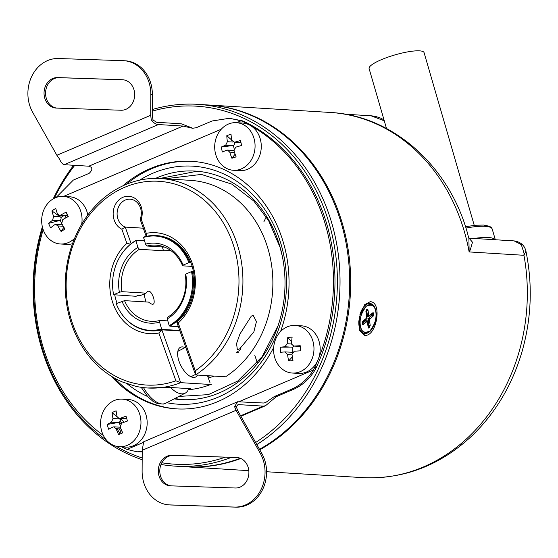 <?xml version="1.0" encoding="UTF-8"?>
<svg xmlns="http://www.w3.org/2000/svg" width="558" height="558" viewBox="0 0 558 558"><rect width="100%" height="100%" fill="white"/><g stroke="black" fill="none" stroke-linecap="round" stroke-linejoin="round"><path stroke-width="0.84" d="M259.491 449.309A181.252 153.352 -86.5 0 0 341.489 223.946A181.252 153.352 -86.5 0 0 207.297 104.925L197.651 104.332A181.252 153.352 -86.5 0 0 152.271 109.542M256.826 444.573A181.252 153.352 -86.5 0 0 331.843 223.353A181.252 153.352 -86.5 0 0 197.651 104.332M73.691 165.273A181.252 153.352 -86.5 0 0 53.198 198.871M42.359 226.799A181.252 153.352 -86.5 0 0 41.292 347.139A181.252 153.352 -86.5 0 0 142.171 459.694M174.131 398.872A114.474 96.855 -86.5 0 0 181.092 399.605A114.474 96.855 -86.5 0 0 279.844 246.252A114.474 96.855 -86.5 0 0 195.091 171.076A114.474 96.855 -86.5 0 0 155.549 178.379M106.418 440.046A179.341 151.734 93.5 0 1 41.808 346.427A179.341 151.734 93.5 0 1 42.659 228.006M54.279 198.285A179.341 151.734 93.5 0 1 74.737 165.342M152.264 111.14A179.341 151.734 93.5 0 1 329.297 223.946A179.341 151.734 93.5 0 1 255.641 442.466M126.429 383.2A119.245 100.886 -86.5 0 0 147.633 396.536M166.716 402.702A119.245 100.886 -86.5 0 0 281.127 244.467A119.245 100.886 -86.5 0 0 139.709 180.129M119.203 428.872L120.779 431.648M225.355 457.169A179.341 151.734 93.5 0 1 161.813 462.763M142.185 457.978A179.341 151.734 93.5 0 1 116.134 446.254M161.032 464.458A181.252 153.352 -86.5 0 0 175.484 466.16A181.252 153.352 -86.5 0 0 231.424 457.372M175.484 466.16L185.13 466.753A181.252 153.352 -86.5 0 0 240.282 458.264M209.892 375.834A93.486 79.097 93.5 0 1 207.778 376.455M164.924 178.79L201.382 174.431L231.87 184.147L253.876 201.089L268.586 220.57L280.088 247.382L282.362 256.457M278.079 325.67L262.204 356.59L237.687 381.079L208.315 394.632L178.839 396.438M208.35 378.073L214.216 376.099M167.24 318.904A40.064 33.898 93.5 0 0 185.744 274.062L185.221 274.78A38.16 32.287 93.5 0 1 167.728 317.16L167.24 318.904L169.207 325.663L169.841 326.144L178.386 326.667M167.819 320.892L160.083 320.418A38.16 32.287 93.5 0 1 151.246 321.31A38.16 32.287 93.5 0 1 124.532 300.636L148.595 302.108C153.401 305.958 155.103 304.633 153.701 298.139C151.169 291.081 148.602 289.414 145.994 293.145L121.93 291.674A38.16 32.287 93.5 0 1 139.423 249.293L163.487 250.765L170.769 250.528M164.575 247.11L147.068 246.036A38.16 32.287 93.5 0 1 155.912 245.136A38.16 32.287 93.5 0 1 182.619 265.817L192.147 266.403M146.308 236.676L146.273 233.342A50.562 42.778 93.5 0 1 192.071 262.755A50.562 42.778 93.5 0 1 178.232 322.977L176.774 322.14A47.695 40.357 -86.5 0 0 192.315 266.968A47.695 40.357 -86.5 0 0 157 235.65L155.982 235.588A47.695 40.357 93.5 0 0 143.943 236.99L143.566 237.408A47.221 39.953 93.5 0 1 188.911 262.644L183.143 265.099L182.619 265.817M188.911 262.644L190.822 262.574M147.068 246.036L145.526 244.167A40.064 33.898 93.5 0 1 183.143 265.099M145.526 244.167L143.566 237.408M145.994 293.145L140.609 295.44L138.37 295.308L136.061 296.291L113.602 294.722A47.221 39.953 93.5 0 1 122.669 252.544A47.221 39.953 93.5 0 1 135.915 240.665L137.882 247.424L139.423 249.293M135.915 240.665L136.292 240.247L144.536 240.749M163.487 250.765L162.385 246.971M121.93 291.674L119.377 292.266A40.064 33.898 93.5 0 1 137.882 247.424M119.377 292.266L113.602 294.722M179.746 330.476L162.197 329.401L161.555 328.92A47.221 39.953 93.5 0 1 119.161 309.906A47.221 39.953 93.5 0 1 116.21 303.685L124.532 300.636M160.083 320.418L159.595 322.161A40.064 33.898 93.5 0 1 121.979 301.229M159.595 322.161L161.555 328.92M185.744 274.062L191.52 271.6L193.424 271.53M155.982 235.588A47.695 40.357 93.5 0 1 189.804 262.511M122.774 252.404A47.695 40.357 93.5 0 1 122.879 252.265A47.695 40.357 93.5 0 1 136.292 240.247M162.197 329.401A47.695 40.357 93.5 0 1 150.151 330.803A47.695 40.357 93.5 0 1 119.328 310.206A47.695 40.357 93.5 0 1 119.245 310.053M192.405 271.467A47.695 40.357 93.5 0 1 169.841 326.144M191.52 271.6A47.221 39.953 93.5 0 1 169.207 325.663M237.338 349.608L236.557 343.575L239.898 334.075L251.372 316.03L253.269 315.563L256.436 321.596L253.855 331.884L239.598 348.952L237.338 349.608M226.492 376.169A104.939 88.785 -86.5 0 0 268.14 249.259A104.939 88.785 -86.5 0 0 190.445 180.353L160.502 178.518A104.939 88.785 -86.5 0 0 69.98 319.085A104.939 88.785 -86.5 0 0 122.181 381.895L135.552 386.255A104.939 88.785 -86.5 0 0 147.668 387.998A104.939 88.785 -86.5 0 0 180.694 382.655L161.862 329.841L158.849 332.986A50.562 42.778 93.5 0 1 112.039 300.427A50.562 42.778 93.5 0 1 126.889 243.351L130.544 244.174M185.103 347.571A16.691 7.945 62.7 0 0 182.592 346.902A16.691 7.945 62.7 0 0 180.374 347.334A16.691 7.945 62.7 0 0 179.99 363.732A16.691 7.945 62.7 0 0 193.473 377.431A16.691 7.945 62.7 0 0 195.698 376.999A16.691 7.945 62.7 0 0 197.539 375.074M178.232 322.977L195.279 370.798L195.6 374.955A104.939 88.785 -86.5 0 0 238.189 247.424A104.939 88.785 -86.5 0 0 160.502 178.518M140.679 208.587A14.313 12.109 -86.5 0 0 130.084 199.192A14.313 12.109 -86.5 0 0 117.738 218.359A14.313 12.109 -86.5 0 0 125.229 227.078L121.867 229.247A17.172 14.529 93.5 0 1 113.923 219.245A17.172 14.529 93.5 0 1 122.997 197.253A17.172 14.529 93.5 0 1 141.446 207.52A17.172 14.529 93.5 0 1 141.244 219.238L140.135 219.378A14.313 12.109 -86.5 0 0 140.679 208.587M195.279 370.798A102.072 86.364 -86.5 0 0 234.374 248.31A102.072 86.364 -86.5 0 0 124.706 187.286A102.072 86.364 -86.5 0 0 70.747 318.018A102.072 86.364 -86.5 0 0 175.896 380.807L180.694 382.655L211.217 384.525M114.746 294.98A47.695 40.357 -86.5 0 0 115.855 299.541A47.695 40.357 -86.5 0 0 117.103 303.308M150.151 330.803L151.169 330.866A47.695 40.357 -86.5 0 0 161.862 329.841L179.913 330.943M146.273 233.342L141.244 219.238M175.896 380.807L158.849 332.986M121.867 229.247L126.889 243.351M176.774 322.14L195.6 374.955L226.123 376.824M143.28 228.187L125.229 227.078L131.151 243.693M144.201 293.913A47.695 40.357 -86.5 0 0 145.966 301.948M207.499 375.687L210.031 382.788M147.668 387.998L168.642 387.364L190.564 388.71L188.534 389.093M188.269 389.728A104.939 88.785 -86.5 0 0 209.613 384.887M140.135 219.378L146.203 236.39M170.49 387.475A26.233 12.485 62.7 0 0 181.678 393.85A26.233 12.485 62.7 0 0 185.165 393.174A26.233 12.485 62.7 0 0 188.716 388.591M240.805 348.241A13.357 6.354 -117.3 0 1 237.115 351.275M238.58 352.161A14.313 6.808 -117.3 0 1 236.683 352.53M120.953 431.411A15.261 4.903 -143.9 0 1 120.409 431.132M360.308 325.307C359.052 319.678 361.054 313.324 366.306 306.244C372.214 303.789 375.395 305.714 375.848 312.034C377.096 317.662 375.095 324.017 369.842 331.103C363.935 333.558 360.754 331.626 360.308 325.307A14.313 7.568 -78.2 0 1 370.428 304.591A14.313 7.568 -78.2 0 1 375.848 312.034A0.956 0.46 -8.1 0 0 375.994 311.734A0.956 0.46 171.9 0 1 375.848 312.034A14.313 7.568 -78.2 0 1 369.842 331.103A14.313 7.568 -78.2 0 1 360.308 325.307A0.956 0.46 171.9 0 1 358.996 325.586L358.996 325.586A15.261 8.077 -78.2 0 1 358.843 320.759A15.261 8.077 101.8 0 0 358.996 325.586A0.956 0.46 -8.1 0 0 360.308 325.307M366.369 310.367L367.492 315.87L368.726 315.082L368.029 310.164L366.655 309.662L365.957 311.936L366.655 316.853L366.146 318.458L363.077 321.087L362.407 323.738L363.544 324.4L366.62 321.771L367.422 322.259L368.127 327.176L369.25 327.888L370.198 325.412L369.494 320.494L370.003 318.883L373.079 316.26L373.797 314.001L372.605 312.947L369.529 315.57L368.726 315.082L368.029 310.164A0.956 0.46 171.9 0 1 366.718 310.443L367.492 315.87L366.683 315.702M368.971 303.266L370.414 303.566A15.261 8.077 101.8 0 0 369.794 303.482A15.261 8.077 101.8 0 0 359.931 314.642A15.261 8.077 -78.2 0 1 370.414 303.566C373.183 304.061 375.046 306.781 375.994 311.734C377.55 321.136 371.551 334.688 364.158 333.447A15.261 8.077 -78.2 0 1 358.996 325.586A15.261 8.077 101.8 0 0 364.158 333.447L362.714 333.147M364.465 320.662A2.699 1.43 101.8 0 1 364.353 320.648A2.699 1.43 101.8 0 1 364.151 320.578L364.702 320.641M364.709 320.724L364.827 321.534L364.709 320.724M366.494 317.683L370.003 318.883L373.079 316.26A0.956 0.67 -130.5 0 0 372.165 315.263L368.768 318.165A2.699 1.43 -78.2 0 1 368.113 320.257L365.734 319.755L365.839 320.466L366.146 318.869A2.699 1.43 101.8 0 1 365.734 319.755L368.113 320.257L368.887 325.684L368.085 325.516L368.887 325.684A0.956 0.46 -8.1 0 0 370.198 325.412L369.494 320.494L368.113 320.257L368.887 325.684A0.76 0.405 -78.2 0 1 368.573 326.695L368.238 326.625M366.543 317.544L367.903 316.372M366.745 316.135L368.538 316.505L372.605 312.947A0.956 0.67 49.5 0 1 372.43 313.505A0.956 0.67 -130.5 0 0 372.605 312.947A1.716 0.907 101.8 0 1 373.1 312.745A1.716 0.907 101.8 0 1 373.741 313.61A0.956 0.474 171 0 1 372.437 313.903A0.956 0.474 -9 0 0 373.741 313.61A10.49 5.552 101.8 0 1 373.776 313.805A0.956 0.46 171.9 0 1 372.465 314.084A9.542 5.05 -78.2 0 1 372.486 314.266L371.733 314.105M364.59 320.201L366.034 320.508L366.62 321.771L366.034 320.508L362.637 323.403A0.956 0.67 49.5 0 1 363.544 324.4L366.62 321.771A3.655 1.932 101.8 0 0 367.422 322.259L366.592 321.038L367.422 322.259L368.127 327.176A0.956 0.46 -8.1 0 0 368.28 326.876A0.956 0.46 171.9 0 1 368.127 327.176A1.716 0.907 101.8 0 0 369.25 327.888A0.956 0.677 -129.2 0 0 368.35 326.89A0.76 0.405 -78.2 0 1 368.287 326.932M365.936 311.42L365.936 311.42A0.956 0.46 -8.1 0 1 366.104 311.636L366.494 310.213A0.956 0.656 -131.8 0 0 366.655 309.662A1.716 0.907 101.8 0 0 365.957 311.936A0.956 0.46 -8.1 0 0 366.104 311.636A0.956 0.46 171.9 0 1 365.957 311.936L366.655 316.853A3.655 1.932 101.8 0 0 366.146 318.458L363.077 321.087A0.956 0.67 49.5 0 1 362.902 321.645A0.956 0.67 -130.5 0 0 363.077 321.087A1.716 0.907 101.8 0 0 362.351 323.34A0.956 0.446 -7.3 0 0 362.505 323.054A0.956 0.446 -7.3 0 0 362.337 322.845M372.249 313.533L368.538 316.505M366.732 321.15A2.699 1.43 -78.2 0 0 367.08 321.143A2.699 1.43 -78.2 0 1 366.836 321.164A2.699 1.43 -78.2 0 1 366.732 321.15L366.487 320.878M366.146 318.458L365.797 318.848M368.113 320.257L369.494 320.494A3.655 1.932 101.8 0 0 370.003 318.883L368.768 318.165A2.699 1.43 -78.2 0 1 368.113 320.257M367.373 309.272A1.716 0.907 101.8 0 0 366.899 309.453A0.956 0.677 50.8 0 1 366.585 310.102A0.76 0.405 -78.2 0 1 366.718 310.443A0.956 0.46 -8.1 0 0 368.029 310.164A1.716 0.907 101.8 0 0 367.373 309.272M363.544 324.4A0.956 0.67 -130.5 0 0 362.637 323.403A0.76 0.405 -78.2 0 1 362.56 323.459A0.76 0.405 -78.2 0 1 362.386 323.487A0.76 0.405 -78.2 0 1 362.372 323.487L362.554 323.424A0.956 0.474 171 0 1 362.407 323.738A1.716 0.907 101.8 0 0 363.544 324.4M372.444 313.498L372.43 313.505A0.956 0.67 49.5 0 1 371.928 313.61M372.312 313.603A0.76 0.405 -78.2 0 1 372.437 313.903A9.542 5.05 -78.2 0 1 372.486 314.266A0.956 0.446 -7.3 0 0 373.797 314.001A10.49 5.552 101.8 0 0 373.776 313.805A0.956 0.46 -8.1 0 1 372.465 314.084A9.542 5.05 -78.2 0 0 372.437 313.903L372.06 313.819M364.597 335.358L359.547 330.371L359.401 316.965L364.716 304.612L370.212 301.704C382.579 301.745 376.706 337.025 364.597 335.358L363.593 333.328M469.02 238.147L472.493 242.221L470.282 249.879L469.132 251.93L468.908 238.329M266.571 471.74L362.784 477.634A181.252 153.352 -86.5 0 0 523.955 255.292L524.025 253.172L521.298 244.599L514.155 240.903C520.593 241.9 524.52 245.304 525.929 251.121L523.955 255.292L469.132 251.93A181.252 153.352 -86.5 0 0 464.326 231.472A181.252 153.352 -86.5 0 0 330.134 112.451L208.308 104.988A181.252 153.352 93.5 0 1 342.5 224.009A181.252 153.352 93.5 0 1 259.763 449.79M240.833 458.495A181.252 153.352 93.5 0 1 186.142 466.816A181.252 153.352 93.5 0 1 185.64 466.781M207.806 104.96A181.252 153.352 93.5 0 1 208.308 104.988M64.728 218.471L65.767 215.793M124.343 422.155L121.037 419.267M371.495 314.307L371.509 315.821M384.274 120.807L371.105 115.806M369.619 315.905L370.386 316.784M362.567 322.308L363.223 322.901M474.258 225.397L424.073 52.633A28.618 5.95 163.8 0 0 408.868 51.685A28.618 5.95 163.8 0 0 381.358 59.685A28.618 5.95 163.8 0 0 369.103 68.606L386.506 128.493M363.384 321.234A15.743 13.315 93.5 0 1 364.241 322.036M287.768 337.464A38.07 20.165 -94.3 0 0 287.21 343.721L284.894 346.755A38.07 2.323 -2.1 0 0 280.332 347.202A37.323 32.908 81.4 0 0 280.514 352.335A38.07 2.323 177.9 0 1 285.075 351.889L287.6 354.567A38.07 20.165 -94.3 0 0 288.612 360.914A37.323 13.817 -18.7 0 0 292.971 360.594L291.96 354.239L294.275 351.205A38.07 2.323 177.9 0 1 300.399 350.856A37.323 1.325 -92.2 0 1 300.218 345.716A38.07 2.323 -2.1 0 0 294.094 346.072L300.239 346.448L293.787 346.072L291.639 344.188L291.569 343.393A38.07 20.165 85.7 0 1 292.12 337.144A37.323 17.765 -164.5 0 0 287.768 337.464L291.653 341.747M274.669 357.378A23.848 20.179 -86.5 0 0 292.329 373.044A23.848 20.179 -86.5 0 0 312.899 341.091A23.848 20.179 -86.5 0 0 295.245 325.433A23.848 20.179 -86.5 0 0 274.669 357.378M292.329 373.044L298.53 373.421A23.848 20.179 -86.5 0 0 319.106 341.475A23.848 20.179 -86.5 0 0 301.446 325.816L295.245 325.433M280.332 347.202L292.65 347.076A2.86 2.42 -86.5 0 0 293.892 346.079M288.612 360.914L292.322 356.974M292.824 351.819L292.65 347.076M291.681 352.293L292.845 352.37L291.681 352.293M121.637 430.476L118.603 434.64A37.323 8.914 -31.6 0 0 122.718 432.834A38.07 18.609 66.3 0 1 120.158 426.87L121.644 423.187A38.07 8.098 163.3 0 1 127.468 421.025L126.017 416.198A38.07 8.098 -16.7 0 0 120.193 418.367L119.147 418.542L117.103 416.693A38.07 18.609 66.3 0 1 116.113 410.834A37.323 22.669 -178.4 0 0 111.998 412.641L117.159 416.896M101.661 431.09A23.848 20.179 -86.5 0 0 119.314 446.749A23.848 20.179 -86.5 0 0 139.891 414.803A23.848 20.179 -86.5 0 0 122.23 399.144A23.848 20.179 -86.5 0 0 101.661 431.09M119.314 446.749L125.522 447.132A23.848 20.179 -86.5 0 0 146.091 415.18A23.848 20.179 -86.5 0 0 128.438 399.521L122.23 399.144M118.603 434.64L116.043 428.684L120.995 428.983M111.998 412.641A38.07 18.609 -113.7 0 0 112.988 418.5L111.509 422.183A38.07 8.098 -16.7 0 0 107.241 424.45A37.323 31.59 53.1 0 0 108.691 429.269A38.07 8.098 163.3 0 1 112.953 427.01L113.867 426.828L116.043 428.684M119.147 418.542L126.422 418.988A2.86 2.42 -86.5 0 0 126.854 418.967M107.241 424.45L119.217 422.329A2.86 2.42 -86.5 0 0 120.319 419.588L122.258 418.737M119.154 418.542L120.319 419.588M120.04 425.077L119.217 422.329M63.87 227.252L61.115 231.514A37.323 6.745 -38 0 0 64.979 229.045A38.07 17.27 57.4 0 1 61.729 223.458L62.754 219.573A38.07 10.658 155.9 0 1 68.285 216.595A37.323 1.123 -113.6 0 0 66.269 212.075A38.07 10.658 -24.1 0 0 60.738 215.06L59.364 215.402L57.474 213.923A38.07 17.27 57.4 0 1 55.786 208.434A37.323 24.838 174.4 0 0 51.915 210.91L61.01 217.453L63.793 215.674M81.698 224.204A23.848 20.179 -86.5 0 0 80.98 212.04A23.848 20.179 -86.5 0 0 63.326 196.381A23.848 20.179 -86.5 0 0 42.75 228.327A23.848 20.179 -86.5 0 0 60.41 243.992A23.848 20.179 -86.5 0 0 74.563 238.406M60.41 243.992L66.611 244.369A23.848 20.179 -86.5 0 0 72.498 243.706M87.801 215.025A23.848 20.179 -86.5 0 0 87.188 212.424A23.848 20.179 -86.5 0 0 69.527 196.758L63.326 196.381M61.115 231.514A38.07 17.27 -122.6 0 1 57.858 225.934L55.807 224.442L54.593 224.797A38.07 10.658 155.9 0 0 50.632 227.873A37.323 30.46 41.7 0 1 48.616 223.36A38.07 10.658 -24.1 0 1 52.578 220.277L53.603 216.399A38.07 17.27 -122.6 0 1 51.915 210.91M60.738 215.06L67.344 215.465L66.269 212.075M67.344 215.465L67.895 216.79M59.364 215.402L66.653 215.848A2.86 2.42 -86.5 0 0 67.427 215.751M48.616 223.36L60.243 220.34A2.86 2.42 -86.5 0 0 61.01 217.453M62.252 224.839L60.243 220.34M215.765 154.622A23.848 20.179 -86.5 0 0 233.418 170.281A23.848 20.179 -86.5 0 0 253.995 138.335A23.848 20.179 -86.5 0 0 236.334 122.676A23.848 20.179 -86.5 0 0 215.765 154.622M233.418 170.281L239.626 170.664A23.848 20.179 -86.5 0 0 260.195 138.712A23.848 20.179 -86.5 0 0 242.542 123.053L236.334 122.676M235.106 154.168L231.905 158.27A37.323 10.177 -28.2 0 0 236.125 156.847A38.07 19.188 71.3 0 1 233.969 150.73L235.685 147.193A38.07 6.612 167.3 0 1 241.635 145.492A37.323 0.502 -102.9 0 1 240.519 140.546A38.07 6.612 -12.7 0 0 234.569 142.241L240.993 142.639M231.905 158.27A38.07 19.188 -108.7 0 1 229.75 152.153L227.524 150.088L226.785 150.2A38.07 6.612 167.3 0 0 222.398 151.992A37.323 32.085 60 0 1 221.282 147.04A38.07 6.612 -12.7 0 1 225.669 145.247L227.385 141.711A38.07 19.188 -108.7 0 1 226.799 135.692A37.323 21.406 -174.5 0 1 231.012 134.269L231.605 140.288L234.569 142.241M231.556 139.932L226.799 135.692M221.282 147.04L233.397 145.436A2.86 2.42 -86.5 0 0 234.674 142.799L236.055 142.332M233.99 142.116L234.674 142.799M234.109 148.581L233.397 145.436M170.567 485.844A15.261 12.911 93.5 0 1 170.26 485.83A15.261 12.911 93.5 0 1 158.374 472.856A15.261 12.911 93.5 0 1 167.023 456.263A15.261 12.911 93.5 0 1 171.822 455.349L236.606 457.497A15.261 12.911 93.5 0 1 236.906 457.511A15.261 12.911 93.5 0 1 248.875 473.358A15.261 12.911 93.5 0 1 235.35 487.999L170.567 485.844M237.569 457.574L173.343 455.44A15.261 12.911 -86.5 0 0 168.551 456.353A15.261 12.911 -86.5 0 0 159.86 472.563A15.261 12.911 -86.5 0 0 171.125 485.865M237.617 401.753L143.671 441.776L142.22 450.292L142.116 471.091A34.345 29.058 -86.5 0 0 169.088 504.878A34.345 29.058 -86.5 0 0 169.778 504.906L234.562 507.062A34.345 29.058 -86.5 0 0 263.502 461.02A34.345 29.058 -86.5 0 0 260.3 453.354L236.076 410.304L234.555 406.649L237.617 401.753L263.516 403.015L265.51 402.632L274.299 396.564L276.301 396.682L265.503 405.743L263.285 406.133L238.671 404.627L237.834 404.773L236.369 406.761L234.555 406.649M169.088 504.878L170.615 504.969A34.345 29.058 -86.5 0 0 171.299 505.004L236.083 507.152A34.345 29.058 -86.5 0 0 265.022 461.117A34.345 29.058 -86.5 0 0 261.821 453.445L237.596 410.402L236.369 406.761M56.337 108.085A15.261 12.911 93.5 0 1 56.03 108.071A15.261 12.911 93.5 0 1 44.145 95.09A15.261 12.911 93.5 0 1 52.801 78.497A15.261 12.911 93.5 0 1 57.593 77.583L122.376 79.731A15.261 12.911 93.5 0 1 122.683 79.752A15.261 12.911 93.5 0 1 134.645 95.592A15.261 12.911 93.5 0 1 121.121 110.233L56.337 108.085M56.895 108.099A15.261 12.911 93.5 0 1 45.63 94.797A15.261 12.911 93.5 0 1 54.321 78.587A15.261 12.911 93.5 0 1 59.113 77.674L123.339 79.808M183.045 126.059L158.43 124.546C155.968 124.462 153.576 122.92 151.246 119.907L150.716 115.29L150.827 94.49A34.345 29.058 -86.5 0 0 149.272 83.254A34.345 29.058 -86.5 0 0 123.848 60.703A34.345 29.058 -86.5 0 0 123.158 60.676L58.374 58.52A34.345 29.058 -86.5 0 0 31.729 76.404A34.345 29.058 -86.5 0 0 32.643 112.228L56.867 155.277L59.49 158.995C60.955 162.364 62.524 164.268 64.198 164.694L88.813 166.2L183.045 126.059L192.58 128.27L196.2 127.733L212.019 120.995L229.408 118.282L241.063 120.779A47.695 40.357 93.5 0 1 243.379 121.811A176.481 149.314 -86.5 0 1 325.481 224.832A176.481 149.314 -86.5 0 1 314.733 367.401A47.695 40.357 93.5 0 1 313.457 369.961C307.549 379.342 299.772 385.962 290.118 389.819L274.299 396.564M151.246 119.907L153.066 120.019L152.236 115.387L152.348 94.588A34.345 29.058 -86.5 0 0 150.799 83.351A34.345 29.058 -86.5 0 0 125.369 60.801L123.848 60.703M192.377 161.36A124.016 104.925 -86.5 0 0 126.254 184.349M122.879 185.835A124.016 104.925 93.5 0 1 191.617 161.311A124.016 104.925 93.5 0 1 283.429 242.744A124.016 104.925 93.5 0 1 280.548 331.564M276.301 396.682L292.12 389.944C301.55 386.101 309.167 379.475 314.977 370.059A47.695 40.357 -86.5 0 0 316.253 367.499A176.481 149.314 -86.5 0 0 327.009 224.923A176.481 149.314 -86.5 0 0 244.906 121.902A47.695 40.357 -86.5 0 0 242.584 120.877L229.408 118.282M43.168 229.645A176.481 149.314 -86.5 0 0 103.404 435.519M121.742 446.895A176.481 149.314 -86.5 0 0 124.678 448.374A47.695 40.357 93.5 0 0 127.001 449.399L142.988 442.592M273.685 347.432A124.016 104.925 93.5 0 1 176.447 408.875A124.016 104.925 93.5 0 1 111.216 376.141M119.719 433.106L116.992 428.739M56.107 197.483L73.335 180.081L89.154 173.343C92.858 169.765 92.747 167.379 88.813 166.2M142.213 451.589L136.954 451.799L127.001 449.399M114.39 378.031A124.016 104.925 -86.5 0 0 177.207 408.916M192.001 127.901L181.259 123.799L156.645 122.286L153.066 120.019M136.954 451.799L142.213 451.889M143.504 387.622A26.233 12.485 62.7 0 0 162.106 403.957A26.233 12.485 62.7 0 0 165.593 403.281L163.361 404.076L157.196 403.497L152.759 401.132L147.654 396.557L141.195 387.315M120.995 423.571A14.313 4.597 36.1 0 0 119.3 422.26M120.026 421.29A15.261 4.903 -143.9 0 1 122.181 422.978M265.894 217.578L263.864 221.812M254.804 355.3L257.238 362.637M474.112 238.447A44.835 9.319 -16.2 0 1 488.369 237.52A44.835 9.319 -16.2 0 1 495.211 239.745M465.951 228.055A44.835 9.319 -16.2 0 1 485.111 226.318A44.835 9.319 -16.2 0 1 492.233 229.115L491.326 227.538L489.561 226.29L483.612 225.062L476.134 225.223L465.505 226.653M287.21 343.721L291.604 343.986M291.492 347.16L284.894 346.755M292.029 354.839L287.6 354.567M120.193 418.367L126.792 418.772M112.988 418.5L119.593 418.905M118.108 422.587L111.509 422.183M63.291 226.262L57.858 225.934M53.603 216.399L60.208 216.804M59.183 220.682L52.578 220.277M234.513 152.446L229.75 152.153M227.385 141.711L232.707 142.032M232.274 145.652L225.669 145.247M260.3 453.354L261.821 453.445M244.906 121.902L243.379 121.811M239.347 401.537L313.457 369.961M241.063 120.779L236.585 122.69M221.247 129.226L63.577 196.395M316.253 367.499L314.733 367.401M158.43 124.546L64.198 164.694M292.12 389.944L290.118 389.819M150.716 115.29L56.867 155.277M142.22 450.292L236.076 410.304M237.101 405.296L238.671 404.627M263.285 406.133L240.631 415.787M150.827 94.49L152.348 94.588M59.113 77.674L57.593 77.583M122.983 79.773L122.376 79.731M234.562 507.062L236.083 507.152M169.778 504.906L171.299 505.004M236.606 457.497L237.213 457.539M173.343 455.44L171.822 455.349M197.114 171.229L159.734 178.476M183.115 399.702L174.759 398.551M185.165 393.174L165.593 403.281M195.426 374.453L190.962 376.755M185.723 347.25L177.835 351.331M366.208 318.82L362.902 321.645L362.505 323.054M367.541 321.708L368.106 326.96M366.104 311.636L366.85 316.846L366.25 318.737M364.353 320.648L365.567 320.906M468.734 238.12L467.353 232.665C448.778 165.705 392.553 115.436 330.134 112.451M469.006 238.14L514.155 240.903M186.142 466.816L248.812 470.652M525.929 251.121L525.929 251.121C532.778 284.866 531.481 318.353 522.044 351.589C512.342 384.615 495.874 412.481 472.633 435.17C440.687 465.281 404.069 479.434 362.784 477.634M345.116 114.209L371.468 115.827M371.475 115.827L375.311 116.336L380.835 118.163L384.023 119.956M495.323 239.752L492.233 229.115M292.259 352.314L285.333 351.889M120.291 427.219L113.867 426.821M62.489 224.853L55.807 224.442M233.9 150.479L227.524 150.088M240.882 416.233L265.503 405.743"/></g></svg>
